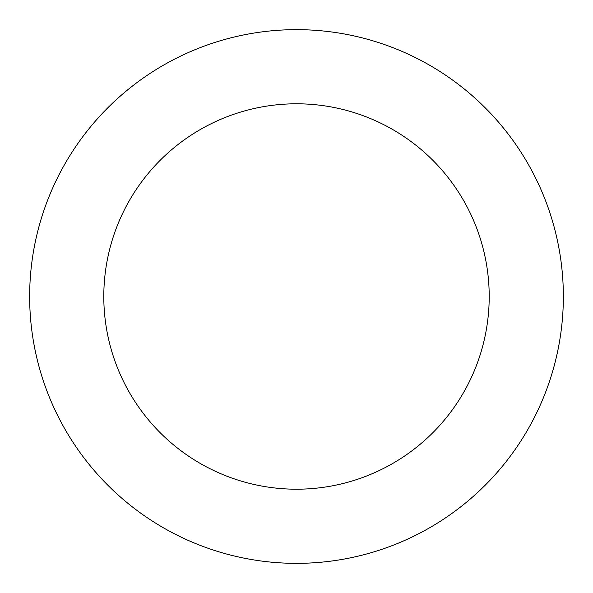 <?xml version="1.0" encoding="UTF-8"?>
<svg xmlns="http://www.w3.org/2000/svg" width="593" height="593" viewBox="0 0 593 593"><rect width="100%" height="100%" fill="white"/><g stroke="black" fill="none" stroke-linecap="round" stroke-linejoin="round"><path stroke-width="0.89" d="M103.797 296.5A192.703 192.703 0 0 1 392.855 129.615A192.703 192.703 0 0 1 392.855 463.385A192.703 192.703 0 0 1 103.797 296.5M29.65 296.5A266.85 266.85 0 0 1 429.925 65.4A266.85 266.85 0 0 1 429.925 527.6A266.85 266.85 0 0 1 29.65 296.5"/></g></svg>
